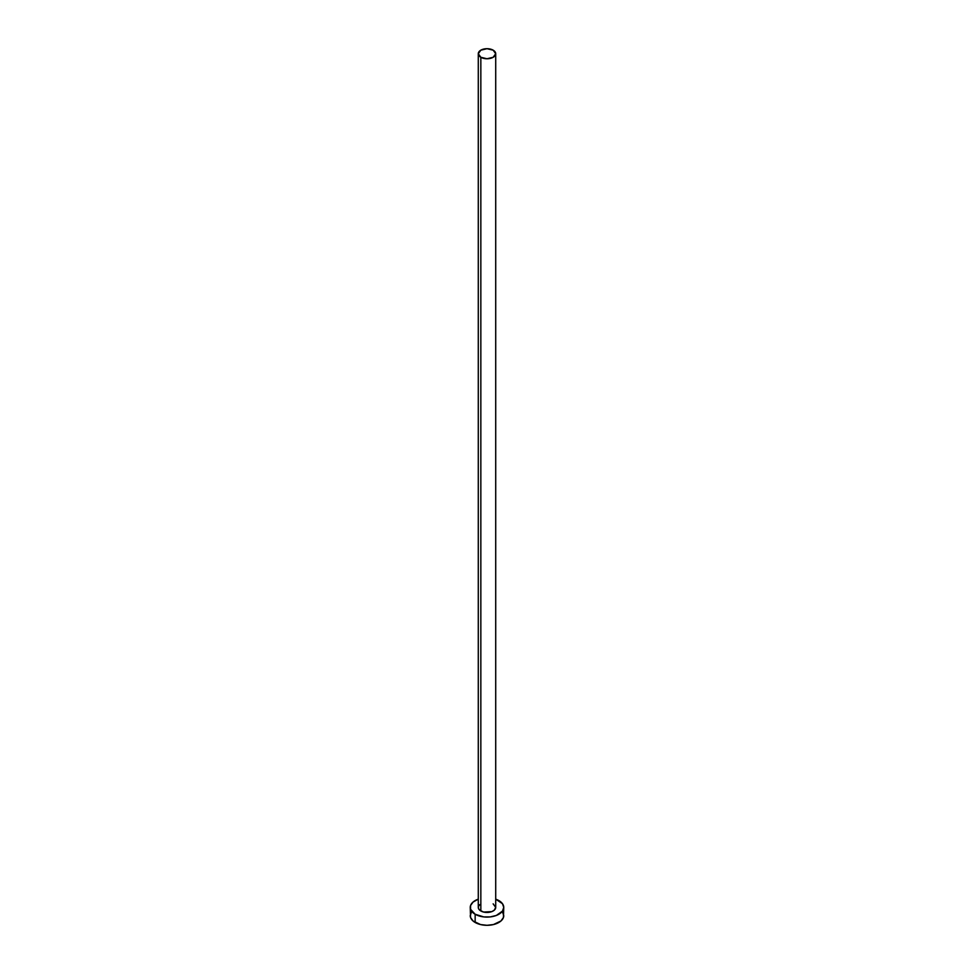 <?xml version="1.0" encoding="UTF-8"?>
<svg xmlns="http://www.w3.org/2000/svg" width="974" height="974" viewBox="0 0 974 974"><rect width="100%" height="100%" fill="white"/><g stroke="black" fill="none" stroke-linecap="round" stroke-linejoin="round"><path stroke-width="1.46" d="M478.283 53.728L480.839 57.283L487 58.757L493.161 57.283L495.717 53.728L493.161 50.173L487 48.7L480.839 50.173L478.283 53.728L478.283 907.415A8.717 5.028 0 0 0 480.839 910.97L480.839 57.283A8.717 5.028 180 0 1 478.283 53.728A8.717 5.028 180 0 1 483.664 49.077A8.717 5.028 180 0 1 493.161 50.173A8.717 5.028 180 0 1 495.717 53.728A8.717 5.028 180 0 1 490.336 58.379A8.717 5.028 180 0 1 480.839 57.283L480.839 910.97A8.717 5.028 0 0 0 490.336 912.066A8.717 5.028 0 0 0 495.717 907.415L494.244 910.215L491.846 911.603L483.664 912.066L479.756 910.215L478.453 908.401L478.453 906.441L479.756 904.627M471.526 911.92L470.247 915.621A16.753 9.679 0 0 0 475.154 922.463L475.154 914.257L483.737 916.911L490.263 916.911L496.314 915.463L502.474 911.116L503.753 907.415L502.474 903.714L495.717 899.16A16.753 9.679 180 0 1 498.846 900.573A16.753 9.679 180 0 1 503.753 907.415A16.753 9.679 180 0 1 493.416 916.351A16.753 9.679 180 0 1 475.154 914.257L475.154 922.463A16.753 9.679 0 0 0 493.416 924.569A16.753 9.679 0 0 0 503.753 915.621L502.474 911.92M475.154 914.257A16.753 9.679 180 0 1 470.247 907.415A16.753 9.679 180 0 1 478.283 899.16L473.072 902.046L470.564 905.528L470.564 909.302L475.154 914.257M493.161 903.86L495.717 907.415L495.717 53.728M470.247 907.415L470.564 917.508L473.072 921.002L480.584 924.569L487 925.3L493.416 924.569L500.928 921.002L503.436 917.508L503.753 907.415"/></g></svg>
